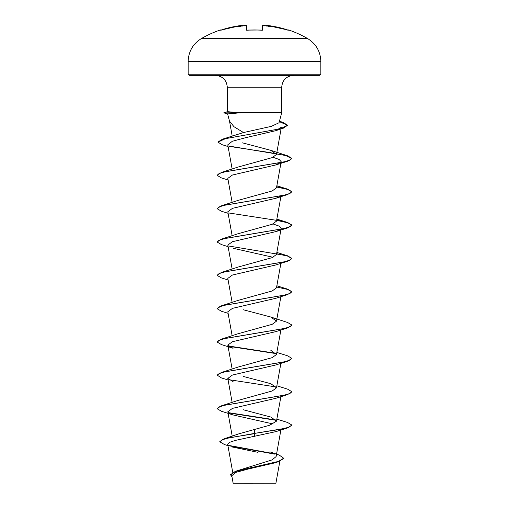 <?xml version="1.0" encoding="UTF-8"?>
<svg xmlns="http://www.w3.org/2000/svg" width="509" height="509" viewBox="0 0 509 509"><rect width="100%" height="100%" fill="white"/><g stroke="black" fill="none" stroke-linecap="round" stroke-linejoin="round"><path stroke-width="0.76" d="M241.826 25.456L240.891 25.533A105.98 105.948 180 0 0 221.504 29.916L220.295 29.98A0.56 0.56 0 0 1 220.868 30.107M263.567 25.456L262.905 25.533L262.79 29.916L261.664 30.203A105.299 94.642 180 0 0 254.5 29.98A105.299 94.642 180 0 0 247.336 30.203L246.21 29.916A0.56 0.534 -1.5 0 1 246.738 30.184M307.57 38.538L201.43 38.538C192.917 43.838 188.495 51.492 188.165 61.519L320.835 61.519C320.505 51.492 316.083 43.838 307.57 38.538A106.133 106.133 0 0 0 288.705 29.98L287.496 29.916A105.98 105.948 180 0 0 268.109 25.533L266.964 25.488A0.56 0.56 -175 0 0 266.372 25.844M245.885 25.463L244.95 25.488A106.082 105.681 180 0 0 244.129 25.565L244.046 26.086M242.666 26.086L242.042 25.565A77.533 36.712 36.7 0 0 238.657 26.71A77.533 40.771 -33.8 0 1 244.129 25.565M269.897 451.852L279.314 455.141L283.888 458.38L278.417 461.701L274.815 462.866L247.813 469.126L235.979 472.365L231.792 475.686L233.147 483.289L275.891 483.245M252.903 483.308L233.167 483.283L257.185 483.219M320.835 74.225L188.165 74.225L189.291 75.345L319.709 75.345L320.835 74.225L320.835 61.519M227.58 113.87L229.546 121.193L233.994 126.722L243.493 132.55L271.443 126.334L279.04 122.733L281.712 112.763L240.522 112.763L228.019 113.895M283.888 458.1L278.461 461.409L235.374 471.321L272.06 459.907L276.107 456.598L280.892 430.003M254.5 429.278L254.5 433.407L223.973 438.86L238.842 433.84L269.725 425.219L276.482 421.172L270.852 417.056L243.137 409.726M217.095 408.542L221.428 405.819L238.142 400.386L272.226 390.969L276.482 387.833L270.858 383.716L243.168 376.399M228.108 379.994L221.428 377.926L217.082 375.069L221.428 372.486L238.142 367.046L272.213 357.636L276.476 354.499L270.858 350.383M217.082 342.01L219.124 340.247L225.023 338.485L287.572 327.923L275.942 331.601L232.46 341.698L227.822 345.07L233.058 348.264L221.428 344.587L217.082 342.01L221.428 339.147L238.142 333.713L272.213 324.303L276.482 321.16L270.852 317.043L243.13 309.714M228.108 313.321L221.428 311.253L217.082 308.67L221.428 305.814L238.148 300.374L272.22 290.957L276.482 287.827L280.981 262.829M217.095 275.197L221.428 272.474L238.142 267.04L272.22 257.624L276.457 254.487M228.108 246.649L221.428 244.581L217.082 241.998L221.428 239.135L238.142 233.701L272.213 224.291L276.482 221.154L280.981 196.156M217.095 208.525L221.428 205.801L238.148 200.361L272.213 190.951L276.482 187.815L281.178 161.722M228.108 179.976L221.428 177.908L217.082 175.325L221.428 172.462L238.142 167.028L272.226 157.612L276.482 154.475L270.852 150.359L242.526 142.857M217.947 142.005L222.522 139.167L243.493 132.55M281.146 128.573L281.394 127.193L275.719 130.698L245.395 137.748L232.327 141.279L227.778 144.817L232.149 169.09M273.034 157.268L279.256 159.495L281.178 161.716L275.942 164.916L232.454 175.02L227.822 178.385L232.149 202.429M281.032 195.87L281.178 195.055L280.644 195.946M280.211 196.309L275.942 198.249L232.46 208.353L227.822 211.725L232.149 235.762M273.034 223.941L279.263 226.174L281.178 228.395L280.644 229.279M280.217 229.642L275.935 231.589L232.454 241.692L227.822 245.058L232.149 269.102M233.058 248.258L273.034 257.274M228.108 279.982L221.428 277.914L217.082 275.331L219.124 273.575L225.029 271.812L287.572 261.251L275.942 264.928L232.454 275.025L227.822 278.398L232.149 302.435M217.082 308.67L219.124 306.908L225.029 305.152L287.572 294.584L275.942 298.261L232.46 308.365L227.822 311.731L232.149 335.775M217.082 375.343L219.124 373.587L225.023 371.825L287.572 361.256L275.942 364.934L232.46 375.038L227.822 378.41L233.058 381.604M273.034 423.959L233.065 414.943L221.428 411.266L217.082 408.682L219.124 406.92L225.023 405.158L287.572 394.596L275.942 398.273L232.46 408.377L227.822 411.743L232.219 436.188M287.572 427.929L291.918 425.072L289.074 427.153L280.962 429.24L254.5 433.407L287.572 427.929L275.942 431.607L235.215 440.438L229.464 442.372L227.682 444.306L232.74 472.416M232.219 446.991L257.878 452.316M223.973 438.86L219.735 441.755L224.609 444.618L227.924 445.636M228.56 445.381L273.861 453.672M235.374 471.321L230.488 474.7L231.996 476.876M254.5 436.557L254.5 433.681L229.604 437.721L222.261 439.738L219.735 441.755M229.324 445.839L274.529 454.104M278.417 461.701L248.055 468.337L235.215 471.658L230.488 474.98M240.522 112.763L227.72 111.713M291.918 425.072L287.572 422.489L276.851 419.117M276.171 420.014L228.356 412.634M221.428 405.819L283.977 395.258L289.875 393.495L291.918 391.733L287.572 389.15L276.851 385.777M221.428 372.486L283.977 361.918L289.875 360.162L291.918 358.4L287.572 355.816L276.851 352.444M276.139 353.335L228.35 345.961M221.428 339.147L283.971 328.585L289.875 326.823L291.918 325.06L287.572 322.477L270.852 317.043M221.428 305.814L283.971 295.245L289.875 293.483L291.918 291.727L287.572 289.144L276.851 285.765M221.428 272.474L283.971 261.912L289.875 260.15L291.918 258.387L287.572 255.804L228.356 245.949M221.428 239.135L283.977 228.573L289.875 226.81L291.918 225.054L287.572 222.471L276.673 220.085M221.428 205.801L283.977 195.233L289.875 193.477L291.918 191.715L287.572 189.132L276.673 186.746M221.428 172.462L283.977 161.9L289.875 160.138L291.918 158.375L287.572 155.792L228.56 145.981M222.522 139.167L280.644 128.701L287.668 125.214L282.756 122.275L279.441 121.237M276.355 420.326L228.783 412.996M287.572 394.596L291.905 391.873M276.355 386.986L228.783 379.657M287.572 361.256L291.918 358.4M276.33 353.647L228.783 346.324M287.572 327.923L291.905 325.2M287.572 294.584L291.918 291.727M291.905 291.867L287.655 289.443L276.629 287.025M287.572 261.251L291.918 258.667L287.878 256.18L276.629 253.686M217.082 241.998L219.124 240.235L225.029 238.473L287.572 227.911L291.918 225.054M291.905 225.188L287.655 222.77L276.629 220.352M276.355 220.302L228.783 212.972M228.108 213.309L221.428 211.241L217.082 208.658L219.124 206.902L225.023 205.14L287.572 194.572L291.918 191.715M291.905 191.855L287.655 189.437L276.629 187.013M217.082 175.325L219.124 173.563L225.023 171.8L287.572 161.238L291.918 158.655L285.803 155.582L269.458 152.503L229.05 146.35M228.096 146.567L222.166 144.709L217.935 142.145L225.398 138.671L283.195 128.262L287.668 125.214M287.655 125.354L279.339 121.619M240.522 112.623L223.96 112.903L240.732 112.903M264.954 26.086L264.871 25.565A77.533 40.771 33.8 0 1 270.343 26.71A77.533 36.712 -36.7 0 0 266.958 25.565L266.334 26.086M246.21 29.916L246.095 25.533A0.56 0.554 -1.5 0 1 246.7 26.074L246.808 30.152M262.192 30.152L262.307 25.991M267.225 25.45L287.496 29.916L268.109 25.533C267.511 25.208 266.92 25.361 266.341 25.991M264.871 25.565A106.082 105.681 180 0 0 264.05 25.488L264.05 25.488C263.573 25.164 262.988 25.361 262.3 26.074A0.56 0.554 -178.5 0 1 262.905 25.533M262.79 29.916A0.56 0.534 -178.5 0 0 262.262 30.184M242.042 25.565L242.036 25.488A0.56 0.56 -5 0 1 242.628 25.844L242.608 25.8M242.659 25.991C242.252 25.361 241.66 25.202 240.891 25.533L221.504 29.916L220.575 30.177L221.084 30.483M223.96 112.623L227.288 111.732L227.288 87.249L281.712 87.249C282.355 80.085 286.319 76.115 293.617 75.345M262.186 30.438L262.351 30.107L254.5 29.955L246.649 30.107L246.814 30.438M220.295 29.98A106.133 106.133 0 0 0 201.43 38.538M227.288 87.249C226.645 80.085 222.681 76.115 215.383 75.345M281.712 112.763L281.712 87.249M276.482 421.172L280.892 396.664M232.149 402.447L227.822 378.41M276.482 387.839L280.892 363.324M232.149 369.108L227.822 345.07M276.482 354.499L280.892 329.991M276.482 321.16L280.892 296.652M276.482 254.494L280.981 229.489M281.032 229.203L281.178 228.395M276.482 154.482L281.095 128.86M232.219 136.138L229.489 120.983M279.861 461.211L275.897 483.245M188.165 74.225L188.165 61.519M276.851 252.432L287.572 255.804M276.851 219.093L287.572 222.471M276.851 185.76L287.572 189.132M270.852 150.359L287.572 155.792M275.719 130.698L283.195 128.262M275.942 164.916L287.572 161.238M275.942 198.256L287.572 194.572M275.935 231.589L287.572 227.911M227.587 113.876L223.96 112.903M288.425 30.177L287.496 29.916L288.425 30.177L287.916 30.483M264.782 25.552L264.05 25.482L264.782 25.552M288.705 29.98L288.018 30.266M245.834 25.45L246.7 26.074C246.229 25.386 245.65 25.189 244.95 25.482L244.218 25.552L244.95 25.482M263.172 25.45L264.05 25.482M258.203 30.012L246.649 30.107M220.575 30.177L240.891 25.533M241.769 25.45L242.545 25.698"/></g></svg>
